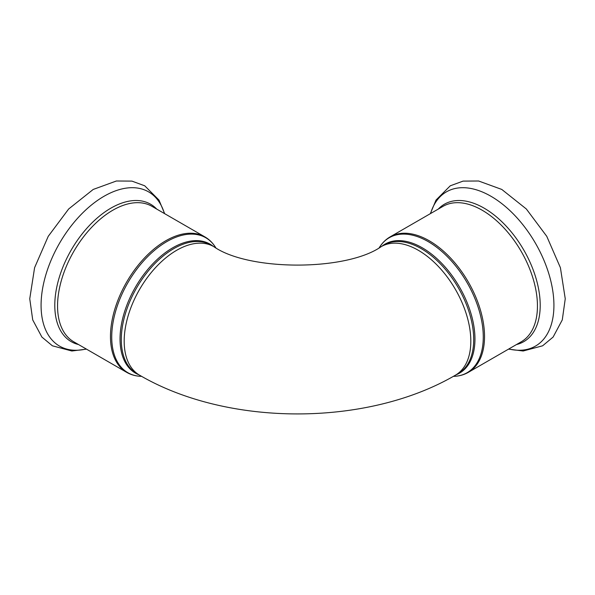 <?xml version="1.0" encoding="UTF-8"?>
<svg xmlns="http://www.w3.org/2000/svg" width="595" height="595" viewBox="0 0 595 595"><rect width="100%" height="100%" fill="white"/><g stroke="black" fill="none" stroke-linecap="round" stroke-linejoin="round"><path stroke-width="0.89" d="M138.91 374.791A74.501 43.011 -60 0 1 120.041 339.038A74.501 43.011 -60 0 1 154.737 261.837A74.501 43.011 -60 0 1 213.114 246.263M121.298 339.522A74.204 42.84 120 0 0 136.664 373.496L139.55 375.162A74.204 42.84 120 0 1 124.184 341.188A74.204 42.84 120 0 1 156.574 266.508A74.204 42.84 120 0 1 213.761 246.628L210.868 244.962A74.204 42.84 120 0 0 153.689 264.842A74.204 42.84 120 0 0 121.298 339.522M215.792 247.765L215.405 247.163A77.915 44.989 120 0 0 153.428 251.246A77.915 44.989 120 0 0 111.726 337.03A77.915 44.989 120 0 0 140.829 376.323L141.64 376.352M140.829 376.323C135.653 376.114 130.937 374.791 126.668 372.344A78.213 45.153 -60 0 1 110.469 336.547A78.213 45.153 -60 0 1 144.615 257.836A78.213 45.153 -60 0 1 204.881 236.884C209.128 239.354 212.631 242.782 215.405 247.163M126.668 372.344L73.75 341.79A78.213 45.153 -60 0 1 57.551 305.986A78.213 45.153 -60 0 1 91.69 227.283A78.213 45.153 -60 0 1 151.956 206.331L204.881 236.884M86.23 348.997A89.049 51.415 -60 0 1 41.077 305.332A89.049 51.415 -60 0 1 95.044 202.211A89.049 51.415 -60 0 1 164.443 213.538M78.51 344.542A79.351 45.815 -60 0 1 54.792 305.332A79.351 45.815 -60 0 1 93.906 220.998A79.351 45.815 -60 0 1 156.716 209.076M456.09 374.791A74.501 43.011 -120 0 0 474.959 339.038A74.501 43.011 -120 0 0 440.263 261.837A74.501 43.011 -120 0 0 381.886 246.263M213.761 246.628C248.68 271.246 346.32 271.246 381.239 246.628L384.132 244.962A74.204 42.84 60 0 1 441.312 264.842A74.204 42.84 60 0 1 473.702 339.522A74.204 42.84 60 0 1 458.336 373.496L455.45 375.162C367.175 426.846 227.826 426.846 139.55 375.162M379.208 247.765L379.595 247.163A77.915 44.989 60 0 1 441.572 251.246A77.915 44.989 60 0 1 483.274 337.03A77.915 44.989 60 0 1 454.171 376.323L453.36 376.352M381.239 246.628A74.204 42.84 60 0 1 438.426 266.508A74.204 42.84 60 0 1 470.816 341.188A74.204 42.84 60 0 1 455.45 375.162M390.119 236.884L443.044 206.331A78.213 45.153 -120 0 1 503.311 227.283A78.213 45.153 -120 0 1 537.449 305.986A78.213 45.153 -120 0 1 521.25 341.79L468.332 372.344A78.213 45.153 -120 0 0 484.531 336.547A78.213 45.153 -120 0 0 450.385 257.836A78.213 45.153 -120 0 0 390.119 236.884C385.872 239.354 382.369 242.782 379.595 247.163M508.77 348.997A89.049 51.415 -120 0 0 553.923 305.332A89.049 51.415 -120 0 0 499.956 202.211A89.049 51.415 -120 0 0 430.557 213.538M516.49 344.542A79.351 45.815 -120 0 0 540.208 305.332A79.351 45.815 -120 0 0 501.094 220.998A79.351 45.815 -120 0 0 438.284 209.076M164.666 213.664L158.984 200.076L144.741 185.811L131.912 181.103L116.375 180.999L93.214 189.441L68.678 208.971L48.232 236.334L34.592 267.698L29.75 298.787L32.718 319.902L41.881 337.053L52.375 345.799L71.846 351.005L86.461 349.131M468.332 372.344C464.063 374.791 459.347 376.114 454.171 376.323M430.334 213.664L436.016 200.076L450.259 185.811L463.089 181.103L478.625 180.999L501.786 189.441L526.322 208.971L546.768 236.334L560.408 267.698L565.25 298.787L562.282 319.902L553.119 337.053L542.625 345.799L523.154 351.005L508.539 349.131"/></g></svg>
